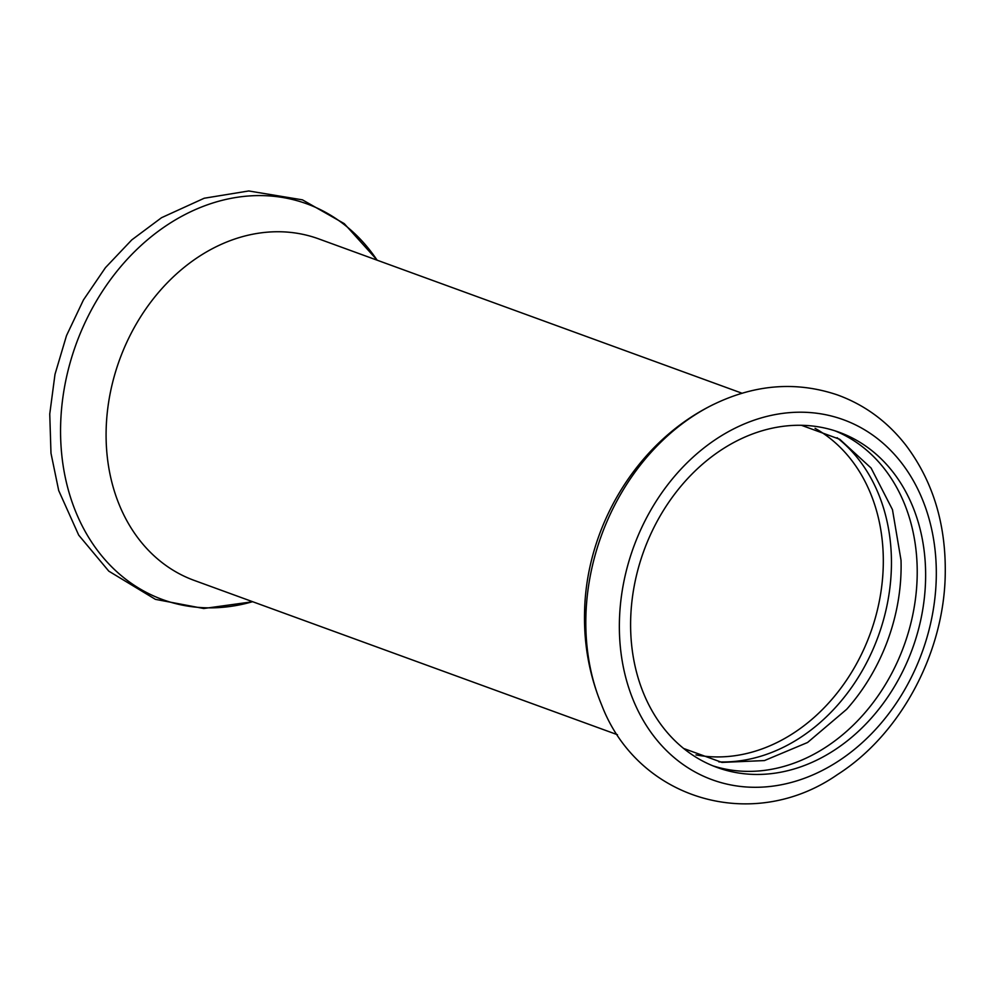 <?xml version="1.0" encoding="UTF-8"?>
<svg xmlns="http://www.w3.org/2000/svg" width="995" height="995" viewBox="0 0 995 995"><rect width="100%" height="100%" fill="white"/><g stroke="black" fill="none" stroke-linecap="round" stroke-linejoin="round"><path stroke-width="1.49" d="M742.009 393.224L318.674 238.875A181.749 145.631 110 0 0 260.118 232.979A181.749 145.631 110 0 0 106.129 430.599A181.749 145.631 110 0 0 194.149 580.383L617.485 734.733M834.979 430.823A178.366 142.919 -70 0 1 917.179 576.204A178.366 142.919 -70 0 1 712.843 765.814M801.448 425.3L839.743 439.28L871.098 468.036L892.465 509.639L901.022 560.235A178.366 142.919 -70 0 1 901.072 570.322A178.366 142.919 -70 0 1 846.683 709.286L807.567 742.494L764.434 760.578L721.922 762.406L683.615 748.464M718.863 761.896A178.366 142.919 110 0 0 891.408 566.802A178.366 142.919 110 0 0 837.081 437.7M630.643 620.432A178.366 142.919 110 0 0 717.022 767.431A178.366 142.919 110 0 0 912.403 648.815A178.366 142.919 110 0 0 839.22 432.278A178.366 142.919 110 0 0 781.759 426.494A178.366 142.919 110 0 0 630.643 620.432M377.105 260.18A210.604 168.752 110 0 0 184.137 215.007A210.604 168.752 110 0 0 60.608 426.022A210.604 168.752 110 0 0 252.581 601.689M601.652 704.957C637.957 800.005 752.817 833.599 837.529 774.533C900.786 734.248 944.28 652.608 945.25 573.68C945.959 523.843 932.837 481.02 905.873 445.213C887.403 421.532 864.555 404.766 837.33 394.891C795.465 380.799 753.265 384.443 710.729 405.836C635.668 443.77 585.756 528.034 584.55 613.082C583.878 645.121 589.587 675.754 601.652 704.957A210.604 168.752 -70 0 1 585.856 617.547A210.604 168.752 -70 0 1 710.716 405.836A210.604 168.752 -70 0 1 713.415 404.48M695.99 754.906A175.307 140.469 110 0 0 883.274 565.11A175.307 140.469 110 0 0 815.067 428.323M619.4 621.863A191.612 153.541 110 0 0 773.936 785.988A191.612 153.541 110 0 0 936.27 577.647A191.612 153.541 110 0 0 781.734 413.51A191.612 153.541 110 0 0 619.4 621.863M252.73 601.739L203.751 608.505L155.419 599.351L108.803 571.155L78.704 535.136L58.705 490.56L50.981 453.198L49.75 413.995L54.999 374.319L66.516 335.589L83.468 299.905L105.458 267.643L131.763 239.907L161.563 217.681L204.199 198.241L248.7 190.965L302.468 199.858L344.245 223.626L377.254 260.23"/></g></svg>
